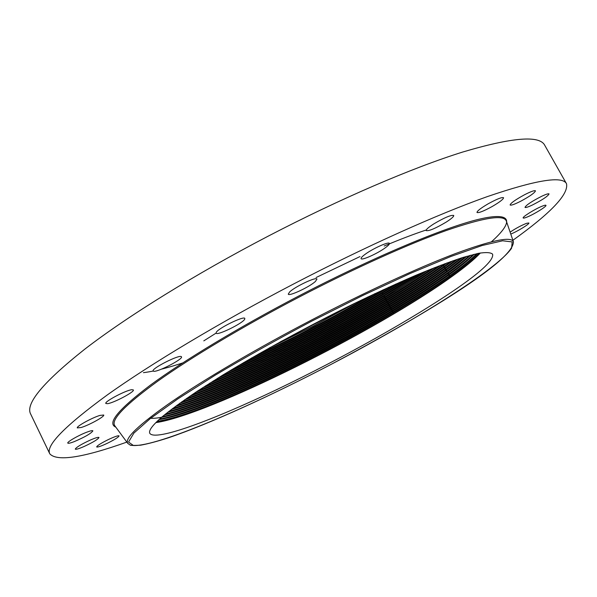 <?xml version="1.0" encoding="UTF-8"?>
<svg xmlns="http://www.w3.org/2000/svg" width="597" height="597" viewBox="0 0 597 597"><rect width="100%" height="100%" fill="white"/><g stroke="black" fill="none" stroke-linecap="round" stroke-linejoin="round"><path stroke-width="0.9" d="M155.824 422.639C208.062 415.109 377.095 330.596 451.981 276.478C464.899 267.232 474.369 259.389 480.369 252.971M479.122 253.203C473.376 259.605 463.884 267.553 450.653 277.053C437.497 286.47 421.975 296.619 404.094 307.485L394.005 313.522L404.094 307.485M157.227 421.258C197.726 415.616 312.149 362.14 394.005 313.522L394.005 313.522C311.321 362.834 195.413 416.99 156.936 421.542M458.063 287.664C414.408 317.932 342.245 358.222 277.202 389.393C212.539 420.34 155.272 441.593 149.825 433.362C148.399 430.691 152.481 425.198 162.063 416.893C170.884 409.646 182.6 401.109 197.204 391.281L222.614 375.185C260.217 352.312 307.843 326.343 353.327 303.992C375.722 293.202 396.602 283.62 415.967 275.254C434.094 267.747 449.668 261.837 462.697 257.531L478.219 253.382C485.876 252.128 490.667 252.389 492.592 254.165C493.935 259.561 482.428 270.732 458.063 287.664M477.488 253.531C471.667 259.829 462.309 267.583 449.414 276.792C433.758 287.933 414.975 299.993 393.05 312.962C312.186 361.013 199.697 413.602 158.966 419.631M158.996 419.601C199.771 413.542 312.209 360.976 393.042 312.94C414.96 299.97 433.743 287.918 449.399 276.777L449.951 275.523C434.176 286.769 415.251 298.933 393.169 312.007C313.432 359.416 203.025 411.266 159.615 419.034M476.675 253.703C470.682 259.792 461.772 267.068 449.951 275.523L448.504 275.224C459.712 267.157 468.279 260.18 474.205 254.277M474.249 254.27C468.324 260.18 459.742 267.165 448.504 275.224C432.877 286.388 414.117 298.463 392.214 311.447C305.522 363.14 181.443 419.997 150.645 418.303M477.443 253.538C471.623 259.829 462.272 267.575 449.399 276.777M473.242 254.516C467.324 260.135 459.257 266.62 449.048 273.956C433.295 285.232 414.393 297.41 392.333 310.492C314.731 356.685 208.301 406.915 162.354 416.646M470.66 255.195C464.891 260.583 457.205 266.74 447.601 273.657L449.048 273.956L448.496 275.202C432.795 286.418 414.027 298.493 392.207 311.425L392.333 310.492L391.378 309.925C413.273 296.925 432.012 284.836 447.601 273.657C457.168 266.732 464.839 260.59 470.608 255.21M161.563 417.318C205.204 409.124 313.552 358.215 392.207 311.425M469.458 255.523C463.854 260.553 456.75 266.172 448.146 272.389L447.593 273.635C431.825 284.926 413.087 297.015 391.371 309.91C314.917 355.476 210.472 404.796 164.436 414.893M164.481 414.863C210.54 404.736 314.932 355.439 391.371 309.91L391.498 308.977C316.052 353.939 213.569 402.55 165.436 414.079M448.146 272.389C432.422 283.687 413.542 295.881 391.498 308.977L390.542 308.41C316.335 352.678 215.771 400.408 167.705 412.258M466.712 256.314C461.339 261.061 454.668 266.322 446.698 272.083C454.63 266.314 461.287 261.068 466.653 256.329M390.542 308.41C412.408 295.411 431.124 283.306 446.698 272.083C431.124 283.276 412.408 295.381 390.535 308.388C316.35 352.64 215.838 400.348 167.757 412.221M465.309 256.732L447.243 270.822C431.541 282.142 412.684 294.358 390.669 307.462C317.417 351.17 218.853 398.169 168.884 411.333M462.384 257.635L445.795 270.516C430.116 281.836 411.423 293.963 389.707 306.895C317.753 349.872 221.129 395.983 171.346 409.43M462.324 257.65L445.78 270.493C430.236 281.739 411.542 293.866 389.699 306.873L389.834 305.948C318.82 348.379 224.173 393.751 172.712 408.393M460.78 258.143L446.34 269.254C430.668 280.605 411.833 292.836 389.834 305.948L388.871 305.38C410.699 292.358 429.37 280.217 444.892 268.948L457.668 259.165M171.399 409.393C221.196 395.923 317.776 349.835 389.699 306.873M175.436 406.37C226.561 391.475 319.268 346.991 388.863 305.358C410.684 292.343 429.362 280.194 444.877 268.926L457.601 259.188M388.871 305.38C319.246 347.029 226.487 391.535 175.384 406.408M455.862 259.777L445.437 267.687C429.788 279.06 410.975 291.314 388.998 304.433C320.276 345.544 229.561 389.289 176.943 405.266M179.891 403.139C231.979 386.983 320.82 344.111 388.028 303.851C409.826 290.821 428.474 278.657 443.981 267.359L452.466 260.949M179.824 403.184C231.905 387.05 320.798 344.148 388.043 303.866C409.841 290.836 428.497 278.672 443.989 267.381L452.541 260.919M450.519 261.635L444.534 266.12C428.915 277.523 410.124 289.791 388.162 302.918C321.79 342.678 235.031 384.767 181.592 401.923M446.892 262.949L443.086 265.814L446.974 262.919M184.786 399.684C237.531 382.423 322.417 341.193 387.192 302.336C408.945 289.314 427.579 277.135 443.078 265.792L443.631 264.553C428.042 275.986 409.273 288.269 387.334 301.41C323.387 339.76 240.621 380.17 186.712 398.348M184.719 399.729C237.457 382.483 322.395 341.238 387.207 302.351C408.982 289.314 427.609 277.135 443.086 265.814L444.534 266.12L443.981 267.359M444.713 263.755L443.631 264.553M190.174 395.983C243.195 377.774 324.119 338.223 386.363 300.821C407.497 288.142 425.654 276.277 440.825 265.217M190.1 396.035C243.121 377.841 324.096 338.26 386.371 300.843C407.124 288.411 425.303 276.523 440.914 265.187M438.407 266.143C423.639 276.739 406.341 287.993 386.498 299.895C325.081 336.79 246.374 375.483 192.338 394.52M434.22 267.777C420.087 277.792 403.856 288.299 385.528 299.306L385.669 298.388C326.887 333.745 252.33 370.662 198.547 390.401M196.114 392.005C249.3 372.924 325.865 335.193 385.528 299.306M386.363 300.821L386.498 299.895L385.535 299.328C325.843 335.238 249.21 372.991 196.032 392.057M385.535 299.328C403.945 288.269 420.206 277.747 434.31 267.74M431.527 268.851C418.064 278.254 402.781 288.097 385.669 298.388L384.707 297.813C327.693 332.133 255.635 367.953 202.584 387.774M384.707 297.813C400.236 288.47 414.37 279.411 427.094 270.635M426.989 270.68C414.184 279.5 400.087 288.538 384.692 297.791L384.834 296.873C328.835 330.611 258.553 365.692 205.42 385.946M202.674 387.714C255.717 367.886 327.723 332.096 384.692 297.791M203.801 340.865L216.114 333.089M316.104 277.523L360.006 256.568M384.192 246.016C399.908 239.427 413.811 234.121 425.907 230.084M423.982 271.904L384.834 296.873L383.871 296.306C329.745 328.94 262.076 362.857 209.868 383.11M419.034 273.963L383.864 296.284L419.146 273.919M209.972 383.043C262.165 362.789 329.768 328.895 383.864 296.284L383.998 295.366C330.962 327.365 265.128 360.513 213.084 381.087M415.654 275.389L383.998 295.366M410.311 277.672L383.035 294.791C331.999 325.611 268.926 357.521 218.047 377.998M218.166 377.923C269.023 357.446 332.029 325.566 383.028 294.769L410.184 277.732M406.341 279.396L383.17 293.858C333.327 323.97 272.187 355.058 221.733 375.722M227.367 372.297C276.359 351.857 334.529 322.111 382.207 293.284C334.566 322.059 276.463 351.775 227.502 372.215M400.341 282.038L382.207 293.284L382.334 292.343C333.081 321.902 282.859 347.685 231.681 369.7M400.191 282.097L382.192 293.261L383.17 293.858L383.028 294.769M395.744 284.082L382.334 292.343M238.24 365.789C287.202 344.372 334.91 319.693 381.371 291.769L388.819 287.217M388.647 287.291L381.364 291.746C334.962 319.641 287.306 344.29 238.397 365.7M383.319 289.739L381.505 290.836C336.954 317.656 290.94 341.611 243.457 362.722M251.494 358.058C293.896 338.842 335.036 317.365 374.923 293.642M251.695 357.939C293.948 338.783 334.954 317.38 374.715 293.746M367.871 296.978C332.313 317.805 295.776 336.872 258.262 354.178M356.513 302.44L313.358 326.052L269.262 347.976M269.56 347.812L313.35 326.029L356.215 302.589M345.506 307.843L279.993 342.029M182.667 362.954L180.578 363.633M180.481 363.663L174.078 365.655M173.996 365.685L168.235 367.356M168.16 367.379L162.944 368.782M162.877 368.797L161.496 369.147M153.362 371.013L149.862 371.685M149.81 371.692L146.28 372.274M146.235 372.282L143.452 372.655M126.84 442.101C82.752 457.787 57.073 461.705 49.812 453.862L30.634 413.99C25.201 403.781 43.2 382.207 84.647 349.275C126.93 316.649 195.055 274.262 268.195 236.151C340.484 198.532 412.676 167.682 462.518 152.093C512.107 137.362 539.501 135.079 544.71 145.235L566.508 183.734C568.807 194.182 550.934 213.025 512.89 240.278M181.301 356.633L181.488 356.812C183.451 359.066 156.257 372.983 153.436 371.155L153.183 370.946C151.086 368.715 179.063 354.476 181.301 356.633M131.818 389.707L133.347 389.931C134.997 391.669 113.855 402.915 107.527 403.676L105.833 403.468C104.065 401.774 125.818 390.244 131.818 389.707M100.012 415.393L103.721 415.019C105.005 416.37 89.162 425.139 81.214 427.489L77.319 427.915C75.938 426.616 92.199 417.631 100.012 415.393M510.114 232.136C515.898 228.293 521.427 225.338 526.703 223.278L528.86 222.98C529.852 223.838 517.345 231.487 510.771 234.069M86.669 432.228C90.423 430.803 92.498 430.34 92.886 430.847C91.199 433.422 84.968 437.026 74.192 441.646C70.356 443.116 68.222 443.601 67.797 443.093C66.774 442.071 78.52 435.303 86.669 432.228M527.524 216.883C524.92 217.972 523.472 218.33 523.181 217.965C522.077 217.099 534.487 209.308 541.71 206.361C544.263 205.308 545.673 204.958 545.957 205.323C546.979 206.256 534.673 213.95 527.524 216.883M90.281 440.071C95.475 437.832 98.378 436.974 98.983 437.497C98.087 439.288 93.125 442.287 84.095 446.496C78.864 448.757 75.923 449.638 75.274 449.123C76.162 447.332 81.162 444.31 90.281 440.071M532.233 205.092C527.942 207.107 525.524 207.86 524.994 207.368C526.181 205.04 531.808 201.308 541.875 196.182C546.158 194.189 548.546 193.443 549.053 193.935C547.8 196.309 542.195 200.025 532.233 205.092M108.117 439.683C114.52 436.676 118.161 435.407 119.064 435.877C118.654 437.123 114.855 439.534 107.676 443.116C101.296 446.123 97.624 447.399 96.677 446.944C97.065 445.72 100.878 443.295 108.117 439.683M521.062 201.055C514.711 204.293 511.062 205.607 510.107 204.995C510.622 203.137 515.427 199.726 524.517 194.764C530.905 191.518 534.554 190.204 535.472 190.831C534.882 192.734 530.076 196.144 521.062 201.055M492.294 206.443C483.742 211.137 478.645 213.151 476.996 212.48C477.033 211.054 480.757 208.159 488.174 203.801C496.816 199.055 501.943 197.025 503.555 197.719C503.458 199.197 499.704 202.099 492.294 206.443M446.063 222.181C435.556 228.39 428.93 231.196 426.183 230.584C425.959 229.547 428.467 227.338 433.698 223.965C444.325 217.674 451.004 214.838 453.735 215.457C453.921 216.547 451.362 218.786 446.063 222.181M385.184 247.867C377.326 253.65 361.633 260.688 361.11 258.635C360.834 257.919 362.17 256.479 365.125 254.315C372.938 248.494 388.983 241.315 389.386 243.419C389.654 244.158 388.251 245.643 385.184 247.867M315.44 281.411C309.746 286.858 288.829 296.679 288.269 294.142L289.62 291.97C295.067 286.575 316.537 276.486 316.94 279.105L315.44 281.411M244.725 319.149C243.098 323.193 216.808 336.066 216.136 333.126L216.189 332.544C217.33 328.678 244.33 315.432 244.822 318.47L244.725 319.149M49.812 453.862C45.409 445.847 64.528 426.243 107.154 395.042C150.571 364.021 219.711 322.507 293.299 284.142C366.028 246.255 438.064 214.054 487.234 196.637C536.069 179.958 562.493 175.66 566.508 183.734M311.679 321.171L362.745 295.493L410.34 273.411L450.959 256.456L482.13 245.516L502.599 240.785L512.204 241.919L511.584 248.218C496.988 269.538 414.363 320.94 330.537 364.67C246.74 408.423 157.847 446.519 133.422 445.519L128.556 442.056L133.847 433.138L150.198 418.646L177.742 398.953L215.495 375.02C245.128 357.409 277.187 339.454 311.679 321.171M127.93 443.578L127.788 443.384C124.34 438.399 138.989 424.512 171.72 401.714C204.823 379.095 256.583 348.693 311.186 320.201C365.185 292.06 418.646 267.516 455.347 253.613C491.958 240.128 511.308 236.181 513.405 241.785L513.48 242.016M299.134 297.067C354.133 268.419 408.781 243.882 446.384 230.472C483.921 217.532 503.898 214.375 506.323 221.002L513.405 241.785C513.913 261.008 421.736 316.32 330.544 364.677C270.754 395.833 209.308 423.922 168.578 437.743C157.504 441.325 148.175 443.81 140.586 445.198C133.646 445.549 130.183 445.511 130.206 445.078L127.788 443.384L114.758 425.713C110.661 419.863 125.019 404.997 157.832 381.117C191.077 357.461 243.524 326.074 299.134 297.067M115.803 427.124C106.729 423.43 118.318 409.393 150.556 384.998C183.518 360.752 239.121 327.111 298.627 296.075C372.797 257.411 443.884 227.658 478.503 219.353C513.248 211.04 513.718 221.86 491.458 241.77M394.005 313.522L393.05 312.962M450.653 277.053L449.414 276.792M393.042 312.94L393.169 312.007L392.214 311.447M443.989 267.381L445.437 267.687L444.892 268.948L446.34 269.254L445.795 270.516L447.243 270.822M390.669 307.462L389.707 306.895M388.998 304.433L388.043 303.866M388.162 302.918L386.371 300.843M381.364 291.746L381.505 290.836"/></g></svg>
